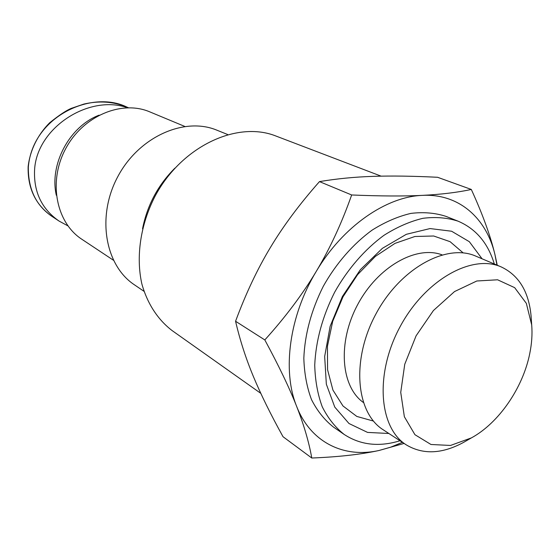 <?xml version="1.0" encoding="UTF-8"?>
<svg xmlns="http://www.w3.org/2000/svg" width="560" height="560" viewBox="0 0 560 560"><rect width="100%" height="100%" fill="white"/><g stroke="black" fill="none" stroke-linecap="round" stroke-linejoin="round"><path stroke-width="0.84" d="M531.272 318.871L531.055 315.714C528.738 291.529 518.805 275.268 501.256 266.938C471.898 253.701 424.795 280.035 399.861 327.138C374.612 374.073 378.959 427.868 406.294 444.885C422.989 454.825 442.022 454.02 463.4 442.484L466.151 440.909M529.739 353.64C522.893 387.912 498.799 422.989 471.401 437.892L450.513 445.452L430.976 444.486L414.939 434.7L404.362 416.745L400.736 392.364L404.754 364.252L416.094 335.804L433.412 310.541L454.531 291.557L476.805 280.994L497.602 279.79L514.661 287.658L526.337 303.352L531.692 324.912C532.448 334.026 531.797 343.602 529.739 353.64M501.256 266.938L475.881 256.165C446.537 242.97 400.043 268.387 375.76 314.279C351.155 360.003 355.922 412.776 383.222 429.8L406.294 444.885M260.799 393.351L172.165 330.617C157.955 319.781 147.378 303.73 141.869 283.969C135.779 256.872 140.399 224.805 154.945 196.441C181.503 146.244 237.09 120.449 275.989 136.052L381.094 176.148M496.965 265.111L494.935 254.548C486.458 218.225 458.976 193.438 422.422 195.37C386.197 196.588 342.776 226.506 316.288 271.341C289.289 315.812 282.037 370.755 296.653 406.406C289.394 387.891 278.782 365.736 264.817 339.934C285.397 317.163 302.554 294.301 316.288 271.341C330.036 248.374 341.824 222.915 351.659 194.971C380.163 196.168 403.753 196.301 422.422 195.37C441.182 194.432 457.478 192.458 471.303 189.448L437.584 177.282C412.895 176.043 391.384 175.735 373.065 176.365C354.788 176.953 336.924 178.703 319.473 181.608C299.67 203.994 283.318 225.939 270.424 247.457C257.46 268.933 245.84 293.531 235.564 321.258C239.981 340.207 245.903 358.575 253.33 376.376C260.736 394.24 270.634 414.351 283.024 436.716L311.773 458.024C308.987 442.204 303.947 424.998 296.653 406.406C310.772 442.68 344.211 458.395 379.106 450.464L390.768 447.153L402.388 442.33M471.303 189.448C482.594 214.165 490.469 235.865 494.935 254.548L497.252 265.237M404.075 443.436L379.106 450.464C361.13 454.419 338.688 456.939 311.773 458.024M319.473 181.608L351.659 194.971M235.564 321.258L264.817 339.934M494.319 263.991C488.005 243.075 475.923 228.802 458.073 221.172L445.935 216.356C435.127 212.856 423.43 211.876 410.858 213.402C397.992 216.426 385.112 221.984 372.218 230.062C353.199 243.852 336.154 263.375 323.295 286.279C311.304 310.24 304.815 334.222 303.828 358.218C304.297 373.429 306.852 387.219 311.5 399.595C317.233 410.886 324.555 420.056 333.48 427.084L344.239 434.49C360.514 445.074 379.099 447.16 399.987 440.762M458.073 221.172C447.244 217.679 435.512 216.727 422.884 218.316C409.955 221.417 396.991 227.08 383.999 235.298C364.84 249.305 347.62 269.101 334.6 292.313C322.448 316.582 315.826 340.844 314.734 365.092C315.14 380.457 317.653 394.38 322.273 406.847C327.985 418.222 335.307 427.434 344.239 434.49M482.076 258.797L469.336 241.703L451.605 231.231L430.059 228.564L406.322 234.311L382.382 248.339L360.381 269.661L342.405 296.478L330.134 326.34L324.667 356.489L326.34 384.188L334.782 407.106L348.992 423.514L367.563 432.411L388.857 433.489M113.372 260.197L81.865 239.274C56.168 222.684 47.943 181.566 65.632 148.778C83.02 115.836 121.751 99.778 149.842 111.895L184.758 126.42M143.99 291.312L134.435 284.823C105.063 265.489 96.341 216.44 117.803 176.624C138.936 136.626 184.534 116.571 216.944 130.207L227.654 134.526M174.895 168.154C157.983 185.087 147.203 205.289 142.548 228.767M99.106 115.164C69.482 126.378 49.161 164.451 56.336 195.3M127.526 107.73C88.655 94.031 36.008 128.247 34.545 170.737C33.796 192.43 41.986 209.223 59.129 221.109L67.921 225.869M463.162 252.896L450.086 241.675L433.671 235.998L414.897 236.495L395.017 243.369L375.438 256.333L357.644 274.582L343.014 296.807L332.696 321.328L327.446 346.269L327.572 369.747L332.934 390.096L342.972 405.965L356.825 416.437L373.422 421.057M442.036 254.842C416.22 245.112 377.699 266.791 357.665 304.619C337.386 342.328 340.823 386.4 363.279 402.423M59.136 221.109L52.843 216.965C36.274 206.073 28.105 189.42 28.329 167.013C32.599 116.508 91.581 89.747 126.686 106.981L127.715 107.429M531.692 324.912L531.055 315.714M471.401 437.892L463.4 442.484M126.693 106.981C113.309 101.535 99.022 100.569 83.811 104.09L71.288 108.374C66.353 110.362 59.136 115.164 49.651 122.787C37.814 134.638 29.981 150.248 28.133 166.768C27.65 188.111 35.413 204.519 51.422 215.992M128.401 107.723L126.679 106.995"/></g></svg>
